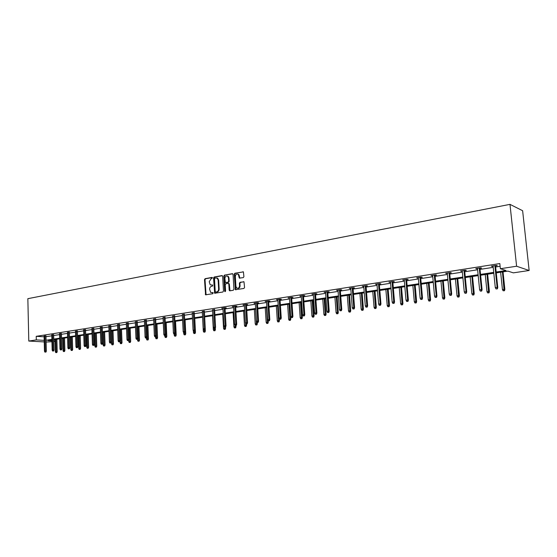 <?xml version="1.0" encoding="UTF-8"?>
<svg xmlns="http://www.w3.org/2000/svg" width="557" height="557" viewBox="0 0 557 557"><rect width="100%" height="100%" fill="white"/><g stroke="black" fill="none" stroke-linecap="round" stroke-linejoin="round"><path stroke-width="0.84" d="M212.475 277.901L211.987 277.414L205.094 278.681L204.496 279.607L205.582 294.806L212.871 293.713L213.08 292.634L210.671 292.446L209.613 289.25C209.655 287.656 210.302 286.66 211.563 286.284L212.461 286.124L212.677 285.052L210.219 284.843L209.209 281.696L211.152 278.716L212.475 277.901M243.277 277.63L243.91 276.669L243.416 271.9L234.873 273.222L234.246 274.176L235.395 289.71L243.917 288.456L244.558 287.503L243.994 281.814L240.046 282.281L239.413 283.235L239.566 285.755C239.266 287.927 238.299 288.665 236.662 287.983L235.917 286.389L235.339 276.55C235.667 274.336 236.655 273.605 238.305 274.371L239.336 278.11L243.277 277.63M36.302 339.902L36.219 336.324L499.824 263.565L500.36 268.718L516.604 266.232L509.982 204.363L27.85 298.677L28.79 341.058L36.302 339.902L44.198 340.362M222.647 276.293L221.937 275.597L214.16 277.017L213.547 277.95L214.654 293.254L222.856 292.021L223.475 291.088L222.647 276.293M224.429 275.137L232.339 273.689L233.063 274.392L233.926 289.306L233.292 290.253L229.881 290.831L229.164 290.12L228.823 284.084L228.098 283.374L225.857 283.771L225.237 284.711L225.592 290.977L224.861 291.562L224.652 291.137L223.81 276.077L224.429 275.137L232.77 273.793M496.259 272.874L507.887 271.12L513.338 272.853L529.15 270.493L522.626 210.713L509.982 204.363M55.073 341.267L53.82 341.455M51.94 341.733L46.113 342.033M529.15 270.493L516.604 266.232M496.169 272.018L506.028 270.528L500.36 268.718M46.071 340.25L51.878 339.373M53.757 339.088L59.669 338.19M61.555 337.904L67.578 336.992M69.479 336.707L75.613 335.774M77.52 335.488L83.766 334.541M85.687 334.249L92.051 333.281M93.98 332.989L100.462 332.007M102.404 331.714L109.005 330.712M110.961 330.419L117.687 329.396M119.658 329.096L126.509 328.059M128.493 327.76L135.476 326.701M137.468 326.395L144.583 325.316M146.588 325.016L153.843 323.916M155.863 323.61L163.264 322.489M165.297 322.183L172.837 321.034M174.877 320.728L182.571 319.558M184.625 319.252L192.471 318.061M194.539 317.748L202.539 316.536M204.628 316.216L212.788 314.983M214.884 314.663L223.211 313.403M225.32 313.083L233.822 311.795M235.945 311.467L244.614 310.152M246.758 309.831L255.607 308.487M257.766 308.16L266.796 306.796M268.968 306.461L278.194 305.062M280.38 304.735L289.8 303.307M292 302.973L301.622 301.511M303.837 301.177L313.668 299.687M315.896 299.353L325.936 297.828M328.184 297.487L338.447 295.934M340.71 295.586L351.195 293.999M353.472 293.65L364.194 292.028M366.485 291.68L377.451 290.016M379.763 289.668L390.972 287.969M393.298 287.614L404.765 285.88M407.104 285.525L418.836 283.743M421.196 283.388L433.2 281.563M435.574 281.208L447.856 279.342M450.251 278.98L462.825 277.073M465.234 276.711L478.108 274.761M480.538 274.392L493.725 272.394M28.79 341.058L44.24 341.921M51.898 339.979L47.909 340.578L51.919 340.807M53.806 340.919L55.066 340.995M493.808 273.243L480.621 275.235M478.198 275.604L465.318 277.546M462.909 277.908L450.328 279.809M447.939 280.171L435.651 282.023M433.276 282.385L421.266 284.195M418.906 284.55L407.174 286.326M404.835 286.681L393.367 288.415M391.042 288.763L379.825 290.455M377.514 290.803L366.548 292.46M364.257 292.808L353.535 294.423M351.258 294.771L340.766 296.352M338.503 296.693L328.24 298.246M325.991 298.587L315.951 300.105M313.716 300.439L303.885 301.922M301.671 302.256L292.049 303.711M289.849 304.045L280.429 305.466M278.242 305.793L269.017 307.192M266.845 307.52L257.807 308.884M255.649 309.205L246.8 310.541M244.655 310.869L235.987 312.178M233.856 312.498L225.362 313.779M223.246 314.099L214.925 315.359M212.823 315.673L204.663 316.905M202.574 317.218L194.574 318.43M192.506 318.743L184.659 319.927M182.599 320.24L174.912 321.403M172.865 321.709L165.325 322.844M163.292 323.157L155.897 324.271M153.878 324.578L146.616 325.671M144.611 325.977L137.495 327.05M135.497 327.349L128.514 328.407M126.536 328.707L119.678 329.737M117.715 330.036L110.989 331.053M109.033 331.345L102.425 332.348M100.483 332.64L94.001 333.615M92.072 333.908L85.708 334.868M83.787 335.161L77.541 336.101M75.634 336.393L69.5 337.319M67.599 337.605L61.576 338.517M59.69 338.802L53.771 339.693M45.98 336.707L51.787 335.808M53.66 335.516L59.571 334.597M61.458 334.304L67.474 333.371M69.374 333.079L75.501 332.125M77.409 331.833L83.647 330.865M85.569 330.566L91.926 329.584M93.855 329.284L100.33 328.275M102.272 327.976L108.873 326.952M110.829 326.653L117.548 325.608M119.511 325.302L126.362 324.244M128.34 323.937L135.316 322.851M137.307 322.545L144.423 321.438M146.428 321.131L153.676 320.003M155.695 319.69L163.083 318.548M165.116 318.235L172.649 317.065M174.689 316.745L182.376 315.554M184.43 315.234L192.262 314.023M194.337 313.702L202.33 312.463M204.412 312.136L212.565 310.876M214.661 310.548L222.981 309.26M225.091 308.933L233.578 307.617M235.702 307.283L244.363 305.939M246.507 305.612L255.35 304.24M257.501 303.906L266.525 302.507M268.697 302.173L277.908 300.738M280.094 300.404L289.508 298.942M291.701 298.601L301.316 297.111M303.53 296.77L313.347 295.245M315.575 294.904L325.608 293.344M327.85 292.996L338.106 291.408M340.362 291.053L350.84 289.431M353.117 289.076L363.825 287.419M366.116 287.064L377.068 285.365M379.373 285.01L390.575 283.269M392.894 282.907L404.347 281.132M406.687 280.77L418.404 278.953M420.765 278.591L432.754 276.732M435.121 276.363L447.396 274.462M449.784 274.086L462.345 272.143M464.754 271.767L477.614 269.776M480.037 269.4L493.203 267.353M495.646 266.977L500.109 266.288M36.219 336.324L44.114 336.818M493.098 266.33L491.316 266.169L496.378 265.383L497.283 265.675L495.542 265.947M477.509 268.752L475.762 268.599L480.712 267.826L481.645 268.112L479.932 268.377M462.247 271.134L460.528 270.974L465.374 270.222L466.334 270.493L464.656 270.758M447.299 273.459L445.614 273.306L450.362 272.561L451.344 272.833L449.687 273.09M432.664 275.743L431 275.583L435.651 274.859L436.66 275.116L435.031 275.374M418.321 277.978L416.685 277.818L421.245 277.108L422.269 277.358L420.674 277.609M404.264 280.164L402.662 280.011L407.125 279.315L408.177 279.558L406.603 279.802M390.492 282.308L388.911 282.155L393.291 281.473L394.356 281.71L392.81 281.946M376.992 284.411L375.439 284.258L379.728 283.59L380.814 283.819L379.296 284.056M363.749 286.479L362.224 286.319L366.429 285.664L367.536 285.887L366.04 286.117M350.764 288.498L349.267 288.345L353.389 287.697L354.517 287.913L353.041 288.143M338.036 290.482L336.553 290.329L340.606 289.696L341.74 289.905L340.292 290.127M325.539 292.432L324.083 292.272L328.059 291.652L329.215 291.854L327.781 292.077M313.285 294.34L311.85 294.18L315.749 293.574L316.919 293.769L315.513 293.992M301.253 296.213L299.84 296.052L303.669 295.461L304.853 295.649L303.468 295.864M289.445 298.051L288.06 297.898L291.812 297.313L293.01 297.494L291.645 297.71M277.852 299.854L276.488 299.701L280.171 299.123L281.382 299.311L280.039 299.52M266.469 301.629L265.125 301.476L268.746 300.912L269.964 301.086L268.641 301.295M255.294 303.37L253.964 303.217L257.522 302.66L258.754 302.834L257.445 303.036M244.314 305.083L243.005 304.93L246.5 304.38L247.74 304.547L246.452 304.749M233.529 306.761L232.241 306.608L235.667 306.072L236.927 306.232L235.653 306.434M225.119 326.875L224.443 326.973L225.627 326.924L225.119 326.875L225.125 325.727L223.907 325.894L222.911 308.063L221.658 308.258L225.035 307.729L226.295 307.889L225.042 308.084M212.516 310.026L214.612 309.706M202.282 311.614L204.37 311.307M192.221 313.173L194.296 312.874M182.334 314.712L184.388 314.42M172.607 316.223L174.654 315.93M163.048 317.706L165.074 317.427M153.641 319.168L155.661 318.889M144.388 320.602L146.394 320.338M135.281 322.016L137.28 321.758M126.328 323.408L128.312 323.151M117.513 324.773L119.483 324.529M108.845 326.123L110.801 325.88M100.302 327.446L102.251 327.21M91.898 328.755L93.834 328.526M83.627 330.043L85.548 329.814M75.474 331.304L77.388 331.088M67.453 332.557L69.353 332.334M59.55 333.782L61.437 333.573M51.766 334.994L53.639 334.785M44.1 336.184L45.959 335.982M233.501 306.768L233.48 306.413M244.251 305.09L244.231 304.735M255.203 303.384L255.183 303.029M266.35 301.65L266.33 301.288M277.699 299.882L277.678 299.513M289.257 298.079L289.236 297.71M301.031 296.247L301.01 295.871M313.027 294.381L312.999 294.005M325.246 292.474L325.218 292.098M337.702 290.531L337.674 290.148M350.395 288.554L350.367 288.171M363.338 286.542L363.303 286.152M376.532 284.488L376.497 284.091M389.991 282.392L389.956 281.988M403.714 280.248L403.679 279.851M417.722 278.068L417.687 277.665M432.016 275.84L431.974 275.437M446.603 273.571L446.561 273.16M461.495 271.252L461.454 270.834M476.701 268.878L476.66 268.46M492.235 266.462L492.186 266.037M212.732 285.093L212.015 285.226M213.136 292.676L212.426 292.801M212.328 277.532L205.61 278.765L205.011 279.691L206.076 294.869M222.361 275.694L214.675 277.108L214.062 278.04L215.162 293.323M214.946 278.027L214.515 278.681L215.218 291.583L215.434 292.014L216.666 291.917C217.933 291.541 218.588 290.545 218.629 288.93L218.142 280.087L217.251 278.194L214.946 278.027M216.729 277.915L217.759 278.277L218.657 280.171L219.145 289.006C219.103 290.622 218.448 291.61 217.174 291.986L216.22 292.153M228.607 283.457L229.331 284.167L229.985 290.817M224.937 275.228L224.318 276.168L225.307 291.576M228.461 277.832L227.75 276.279C226.142 275.59 225.188 276.321 224.889 278.479L225.362 282.503L228.036 282.218L228.662 281.278L228.461 277.832L228.969 277.915L228.259 276.363L227.305 276.021M228.969 277.915L229.171 281.362L228.544 282.302L226.302 282.698M237.804 274.065L238.807 274.462L239.886 278.228M237.644 288.324C239.106 288.491 239.914 287.663 240.067 285.838L239.566 285.755M243.945 281.772L240.554 282.371L239.921 283.318L240.067 285.838M243.36 271.851L235.381 273.313L234.748 274.267L235.931 289.807M55.784 352.609L56.814 352.567L55.784 352.609L55.352 351.711L57.197 351.627L56.863 339.227M56.278 352.546L55.902 339.373M55.352 351.711L55.025 339.505M57.197 351.627L56.814 352.567M45.402 352.066L45.953 352.094L45.402 352.066L45.354 351.091L44.469 351.216L44.094 335.968M44.971 335.836L45.354 351.091L46.342 351.14L45.959 335.767M45.953 352.094L46.342 351.14M44.469 351.216L44.908 352.135M63.463 351.551L64.494 351.509L63.463 351.551L63.025 350.638L64.877 350.562L64.521 338.071M63.958 351.481L63.568 338.21M63.025 350.638L62.676 338.35M64.877 350.562L64.494 351.509M71.247 350.471L72.285 350.43L71.247 350.471L70.809 349.559L72.675 349.476L72.299 336.894M71.756 350.402L71.345 337.041M70.809 349.559L70.447 337.173M72.675 349.476L72.285 350.43M53.103 350.987L53.653 351.014L53.103 350.987L53.054 350.005L52.163 350.13L51.759 334.778M52.65 334.639L53.054 350.005L54.043 350.054L53.639 334.569M53.653 351.014L54.043 350.054M52.163 350.13L52.602 351.056M60.922 349.893L61.472 349.914L60.922 349.893L60.88 348.905L59.968 349.03L59.543 333.559M60.448 333.42L60.88 348.905L61.862 348.954L61.43 333.351M61.472 349.914L61.862 348.954M59.968 349.03L60.414 349.963M79.157 349.385L80.201 349.336L79.157 349.385L78.711 348.459L80.591 348.376L80.194 335.704M79.665 349.309L79.247 335.843M78.711 348.459L78.328 335.982M80.591 348.376L80.201 349.336M68.859 348.779L69.409 348.807L68.859 348.779L68.817 347.784L67.898 347.916L67.446 332.327M68.365 332.181L68.817 347.784L69.806 347.833L69.347 332.111M69.409 348.807L69.806 347.833M67.898 347.916L68.344 348.849M87.184 348.271L88.229 348.229L87.184 348.271L86.732 347.338L88.619 347.262L88.208 334.492M87.7 348.202L87.261 334.639M86.732 347.338L86.328 334.778M88.619 347.262L88.229 348.229M76.922 347.652L77.465 347.679L76.922 347.652L76.88 346.642L75.947 346.774L75.467 331.074M76.406 330.928L76.88 346.642L77.862 346.698L77.381 330.851M77.465 347.679L77.862 346.698M75.947 346.774L76.4 347.721M95.331 347.143L96.389 347.102L95.331 347.143L94.878 346.21L96.779 346.127L96.34 333.267M95.86 347.074L95.4 333.406M94.878 346.21L94.453 333.552M96.779 346.127L96.389 347.102M85.103 346.503L85.653 346.531L85.103 346.503L85.068 345.486L84.114 345.625L83.62 329.8M84.567 329.653L85.068 345.486L86.05 345.542L85.541 329.577M85.653 346.531L86.05 345.542M84.114 345.625L84.58 346.572M103.602 346.001L104.667 345.96L103.602 346.001L103.149 345.055L105.057 344.978L104.605 332.014M104.138 345.925L103.665 332.16M103.149 345.055L102.704 332.306M105.057 344.978L104.667 345.96M93.416 345.333L93.959 345.368L93.416 345.333L93.381 344.317L92.42 344.456L91.891 328.512M92.852 328.358L93.381 344.317L94.363 344.372L93.827 328.282M93.959 345.368L94.363 344.372M92.42 344.456L92.88 345.41M112.006 344.839L113.078 344.797L112.006 344.839L111.546 343.885L113.468 343.808L112.994 330.747M112.549 344.769L112.054 330.893M111.546 343.885L111.08 331.039M113.468 343.808L113.078 344.797M101.861 344.149L101.318 344.226L102.404 344.184L101.861 344.149L101.834 343.126L100.852 343.265L100.295 327.203M101.277 327.05L101.834 343.126L102.808 343.182L102.237 326.966M102.404 344.184L102.808 343.182M100.852 343.265L101.318 344.226M120.542 343.662L121.621 343.613L120.542 343.662L120.075 342.701L122.011 342.618L121.51 329.466M121.092 343.585L120.577 329.605M120.075 342.701L120.006 340.968M122.011 342.618L121.621 343.613M110.439 342.952L109.889 343.028L110.982 342.98L110.439 342.952L110.411 341.914L109.416 342.054L108.831 325.866M109.826 325.713L110.411 341.914L111.386 341.97L110.787 325.622M110.982 342.98L111.386 341.97M109.416 342.054L109.889 343.028M129.21 342.464L130.296 342.416L129.21 342.464L128.737 341.497L130.686 341.413L130.164 328.157M129.774 342.388L129.231 328.296M128.737 341.497L128.688 340.174M130.686 341.413L130.296 342.416M138.018 341.246L139.111 341.197L138.018 341.246L137.537 340.271L139.501 340.188L138.951 326.827M138.589 341.169L138.025 326.966M137.537 340.271L137.502 339.269M139.501 340.188L139.111 341.197M146.964 340.007L148.065 339.965L146.964 340.007L146.484 339.025L148.461 338.941L147.883 325.483M147.542 339.93L146.964 325.622M146.484 339.025L146.442 338.015M148.461 338.941L148.065 339.965M156.057 338.753L157.165 338.705L156.057 338.753L155.57 337.758L157.561 337.681L156.956 324.111M156.642 338.67L156.037 324.251M155.57 337.758L155.528 336.741M157.561 337.681L157.165 338.705M165.297 337.472L166.411 337.431L165.297 337.472L164.809 336.477L166.808 336.393L166.181 322.719M165.895 337.389L165.798 334.43M164.809 336.477L164.761 335.432M166.808 336.393L166.411 337.431M174.689 336.177L175.81 336.129L174.689 336.177L174.195 335.168L176.207 335.091L175.552 321.305M175.295 336.094L175.218 333.566M174.195 335.168L174.139 334.075M176.207 335.091L175.81 336.129M184.235 334.854L185.363 334.813L184.235 334.854L183.733 333.845L185.76 333.761L185.077 319.864M184.854 334.771L184.792 332.64M183.733 333.845L183.678 332.689L184.82 332.64L183.671 332.689L183.156 331.645L182.32 314.399M185.76 333.761L185.363 334.813M193.94 333.518L195.075 333.469L193.94 333.518L193.439 332.494L195.472 332.411L194.762 318.402M194.567 333.427L194.511 331.283M193.439 332.494L193.349 330.788M195.472 332.411L195.075 333.469M203.813 332.153L204.955 332.104L203.813 332.153L203.298 331.116L205.352 331.039L205.241 328.853M204.447 332.063L204.391 329.897M203.298 331.116L202.268 311.286M205.352 331.039L204.955 332.104M213.846 330.761L214.995 330.719L213.846 330.761L213.331 329.723L215.399 329.64L215.308 327.982M214.501 330.67L214.445 328.477M213.331 329.723L212.579 315.715M215.399 329.64L214.995 330.719M119.156 341.726L118.592 341.81L119.692 341.761L119.156 341.726L119.128 340.682L118.119 340.828L117.506 324.515M118.516 324.355L119.128 340.682L120.096 340.745L119.477 324.265M119.692 341.761L120.096 340.745M118.119 340.828L118.592 341.81M128.013 340.487L127.442 340.564L128.549 340.522L128.013 340.487L127.985 339.436L126.961 339.575L126.321 323.137M127.344 322.976L127.985 339.436L128.952 339.498L128.298 322.886M128.549 340.522L128.952 339.498M126.961 339.575L127.442 340.564M137.015 339.227L136.43 339.304L137.544 339.262L137.015 339.227L136.994 338.162L135.943 338.308L135.274 321.737M136.319 321.577L136.994 338.162L137.948 338.224L137.266 321.48M137.544 339.262L137.948 338.224M135.943 338.308L136.43 339.304M146.164 337.946L145.572 338.029L146.693 337.981L146.164 337.946L146.143 336.874L145.078 337.02L144.374 320.317M145.433 320.157L146.143 336.874L147.097 336.936L146.38 320.052M146.693 337.981L147.097 336.936M145.078 337.02L145.572 338.029M155.459 336.637L154.86 336.727L155.988 336.679L155.459 336.637L155.445 335.558L154.359 335.711L153.628 318.876M154.7 318.708L155.445 335.558L156.392 335.627L155.647 318.604M155.988 336.679L156.392 335.627M154.359 335.711L154.86 336.727M164.914 335.314L164.301 335.398L165.443 335.356L164.914 335.314L164.9 334.221L163.8 334.381L163.034 317.406M164.127 317.239L164.9 334.221L165.847 334.297L165.06 317.128M165.443 335.356L165.847 334.297M163.8 334.381L164.301 335.398M174.529 333.97L173.902 334.054L175.051 334.005L174.529 333.97L174.515 332.87L173.394 333.023L172.593 315.916M173.707 315.742L174.515 332.87L175.455 332.94L174.64 315.631M175.051 334.005L175.455 332.94M173.394 333.023L173.902 334.054M183.156 331.645L185.23 331.561L184.374 314.099M184.304 332.599L183.448 314.225M184.82 332.64L185.23 331.561M194.247 331.206L193.599 331.297L194.762 331.248L194.247 331.206L194.24 330.085L193.084 330.245L192.207 312.853M193.356 312.672L194.24 330.085L195.173 330.162L194.275 312.554M194.762 331.248L195.173 330.162M193.084 330.245L193.599 331.297M203.702 329.876L204.872 329.835L203.702 329.876L203.18 328.825L205.282 328.741L204.349 310.973M204.356 329.786L203.437 311.098M204.872 329.835L205.282 328.741M224.06 329.354L225.216 329.305L224.06 329.354L223.538 328.303L225.613 328.219L225.543 326.938M224.722 329.264L224.659 326.994M223.538 328.303L222.751 314.176M225.613 328.219L225.216 329.305M214.647 328.345L213.985 328.435L215.155 328.393L214.647 328.345L214.647 327.203L213.456 327.37L212.502 309.685M213.693 309.504L214.647 327.203L215.573 327.286L214.598 309.365M215.155 328.393L215.573 327.286M213.456 327.37L213.985 328.435M234.441 327.92L235.604 327.871L234.441 327.92L233.919 326.862L236.008 326.778L235.938 325.483M235.117 327.822L235.054 325.413M233.919 326.862L233.098 312.616M236.008 326.778L235.604 327.871M224.123 307.875L225.125 325.727L226.038 325.81L225.021 307.736M225.627 326.924L226.038 325.81M223.907 325.894L224.443 326.973M245.01 326.458L246.18 326.409L245.01 326.458L244.474 325.385L246.584 325.309L246.507 324M245.693 326.36L245.595 323.311M244.474 325.385L243.625 311.022M246.584 325.309L246.18 326.409M235.771 325.385L235.082 325.476L236.279 325.434L235.771 325.385L235.785 324.223L234.546 324.397L233.508 306.406M234.741 306.218L235.785 324.223L236.69 324.313L235.632 306.078M236.279 325.434L236.69 324.313M234.546 324.397L235.082 325.476M255.76 324.968L256.937 324.926L255.76 324.968L255.224 323.896L257.348 323.812L257.257 322.447M256.457 324.87L255.586 309.219M255.224 323.896L254.34 309.407M257.348 323.812L256.937 324.926M246.619 323.861L245.916 323.958L247.12 323.916L246.619 323.861L246.633 322.691L245.372 322.865L244.293 304.728M245.546 304.533L246.633 322.691L247.531 322.782L246.431 304.394M247.12 323.916L247.531 322.782M245.372 322.865L245.916 323.958M266.706 323.457L267.889 323.408L266.706 323.457L266.155 322.371L268.293 322.287L268.202 320.846M267.409 323.359L266.511 307.568M266.155 322.371L265.236 307.756M268.293 322.287L267.889 323.408M257.661 322.315L256.944 322.412L258.156 322.371L257.661 322.315L257.675 321.131L256.394 321.312L255.273 303.015M256.554 302.813L257.675 321.131L258.566 321.229L257.425 302.674M258.156 322.371L258.566 321.229M256.394 321.312L256.944 322.412M277.839 321.918L279.036 321.869L277.839 321.918L277.289 320.825L279.44 320.741L279.308 318.632M278.563 321.821L277.623 305.89M277.289 320.825L276.335 306.085M279.44 320.741L279.036 321.869M268.899 320.741L268.175 320.839L269.393 320.797L268.899 320.741L268.927 319.544L267.618 319.725L266.448 301.267M267.75 301.065L268.927 319.544L269.804 319.641L268.613 300.926M269.393 320.797L269.804 319.641M267.618 319.725L268.175 320.839M289.18 320.352L290.385 320.303L289.18 320.352L288.623 319.245L290.789 319.161L289.772 304.052M289.912 320.247L288.944 304.178M288.623 319.245L287.628 304.38M290.789 319.161L290.385 320.303M280.352 319.133L279.607 319.238L280.832 319.189L280.352 319.133L280.38 317.929L279.043 318.117L277.832 299.492M279.154 299.283L280.38 317.929L281.25 318.033L280.011 299.151M280.832 319.189L281.25 318.033M279.043 318.117L279.607 319.238M300.724 318.757L301.936 318.708L300.724 318.757L300.16 317.636L302.347 317.553L301.288 302.319M301.469 318.653L300.467 302.437M300.16 317.636L299.13 302.639M302.347 317.553L301.936 318.708M312.484 317.128L313.702 317.079L312.484 317.128L311.913 316.007L314.106 315.923L313.013 300.543M313.243 317.024L312.205 300.669M311.913 316.007L310.841 300.871M314.106 315.923L313.702 317.079M324.459 315.471L325.685 315.429L324.459 315.471L323.882 314.336L326.096 314.252L324.954 298.74M325.232 315.366L324.16 298.865M323.882 314.336L322.768 299.074M326.096 314.252L325.685 315.429M336.658 313.786L337.897 313.737L336.658 313.786L336.073 312.644L338.301 312.561L337.117 296.902M337.445 313.682L336.331 297.02M336.073 312.644L334.917 297.236M338.301 312.561L337.897 313.737M349.086 312.066L350.332 312.024L349.086 312.066L348.494 310.91L350.743 310.827L349.511 295.036M349.893 311.955L348.738 295.147M348.494 310.91L347.296 295.37M350.743 310.827L350.332 312.024M361.751 310.319L363.011 310.27L361.751 310.319L361.159 309.149L363.415 309.065L362.141 293.128M362.572 310.207L361.382 293.24M361.159 309.149L359.913 293.462M363.415 309.065L363.011 310.27M374.666 308.536L375.926 308.487L374.666 308.536L374.06 307.353L376.337 307.269L375.014 291.186M375.502 308.418L374.262 291.297M374.06 307.353L372.765 291.52M376.337 307.269L375.926 308.487M387.825 306.712L389.099 306.67L387.825 306.712L387.212 305.521L389.51 305.438L388.138 289.201M388.682 306.594L387.4 289.313M387.212 305.521L385.869 289.543M389.51 305.438L389.099 306.67M401.249 304.86L402.53 304.811L401.249 304.86L400.629 303.656L402.934 303.572L401.513 287.182M402.112 304.742L400.796 287.287M400.629 303.656L399.237 287.523M402.934 303.572L402.53 304.811M414.93 302.966L416.225 302.917L414.93 302.966L414.304 301.755L416.629 301.671L415.16 285.121M415.821 302.848L414.45 285.226M414.304 301.755L412.862 285.469M416.629 301.671L416.225 302.917M292.007 317.497L291.255 317.608L292.488 317.56L292.007 317.497L292.042 316.279L290.684 316.473L289.417 297.682M290.775 297.473L292.042 316.279L292.905 316.39L291.617 297.341M292.488 317.56L292.905 316.39M290.684 316.473L291.255 317.608M303.885 315.833L303.119 315.944L304.366 315.896L303.885 315.833L303.927 314.608L302.542 314.802L301.226 295.837M302.604 295.628L303.927 314.608L304.776 314.712L303.44 295.495M304.366 315.896L304.776 314.712M302.542 314.802L303.119 315.944M315.993 314.141L315.206 314.245L316.46 314.204L315.993 314.141L316.028 312.895L314.621 313.097L313.257 293.964M314.656 293.741L316.028 312.895L316.877 313.013L315.485 293.616M316.46 314.204L316.877 313.013M314.621 313.097L315.206 314.245M328.324 312.407L327.523 312.526L328.783 312.477L328.324 312.407L328.365 311.154L326.931 311.356L325.511 292.049M326.945 291.826L328.365 311.154L329.201 311.272L327.753 291.701M328.783 312.477L329.201 311.272M326.931 311.356L327.523 312.526M340.891 310.646L340.076 310.764L341.35 310.715L340.891 310.646L340.947 309.379L339.478 309.588L338.002 290.1M339.464 289.87L340.947 309.379L341.768 309.504L340.264 289.744M341.35 310.715L341.768 309.504M339.478 309.588L340.076 310.764M353.702 308.85L352.873 308.968L354.155 308.919L353.702 308.85L353.765 307.568L352.268 307.784L350.736 288.115M352.219 287.878L353.765 307.568L354.572 307.694L353.013 287.76M354.155 308.919L354.572 307.694M352.268 307.784L352.873 308.968M366.771 307.018L365.928 307.137L367.216 307.095L366.771 307.018L366.833 305.73L365.308 305.939L363.721 286.089M365.232 285.852L366.833 305.73L367.634 305.856L366.005 285.727M367.216 307.095L367.634 305.856M365.308 305.939L365.928 307.137M380.097 305.152L379.233 305.278L380.528 305.229L380.097 305.152L380.159 303.844L378.614 304.066L376.957 284.021M378.502 283.778L380.159 303.844L380.946 303.983L379.261 283.659M380.528 305.229L380.946 303.983M378.614 304.066L379.233 305.278M393.681 303.252L392.803 303.37L394.112 303.328L393.681 303.252L393.757 301.929L392.177 302.152L390.457 281.912M392.031 281.668L393.757 301.929L394.53 302.068L392.782 281.55M394.112 303.328L394.53 302.068M392.177 302.152L392.803 303.37M407.55 301.309L406.652 301.434L407.968 301.386L407.55 301.309L407.627 299.972L406.011 300.195L404.229 279.767M405.837 279.51L407.627 299.972L408.385 300.112L406.568 279.398M407.968 301.386L408.385 300.112M406.011 300.195L406.652 301.434M428.89 301.038L430.192 300.989L428.89 301.038L428.256 299.812L430.603 299.729L429.071 283.019M429.795 300.912L428.382 283.123M428.256 299.812L426.759 283.367M430.603 299.729L430.192 300.989M421.698 299.325L420.779 299.45L422.109 299.401L421.698 299.325L421.781 297.974L420.138 298.204L418.279 277.574M419.922 277.316L421.781 297.974L422.526 298.12L420.639 277.205M422.109 299.401L422.526 298.12M420.138 298.204L420.779 299.45M443.135 299.067L444.451 299.018L443.135 299.067L442.495 297.835L444.855 297.751L443.268 280.874M444.061 298.942L442.592 280.979M442.495 297.835L440.942 281.229M444.855 297.751L444.451 299.018M436.131 297.299L435.198 297.431L436.535 297.382L436.131 297.299L436.228 295.934L434.544 296.171L432.622 275.332M434.293 275.074L436.228 295.934L436.953 296.087L434.996 274.963M436.535 297.382L436.953 296.087M434.544 296.171L435.198 297.431M457.673 297.062L458.989 297.013L457.673 297.062L457.019 295.809L459.4 295.725L457.75 278.688M458.613 296.93L457.095 278.785M457.019 295.809L455.403 279.043M459.4 295.725L458.989 297.013M450.871 295.231L449.917 295.37L451.267 295.321L450.871 295.231L450.975 293.852L449.255 294.096L447.264 273.048M448.97 272.784L450.975 293.852L451.685 294.012L449.652 272.672M451.267 295.321L451.685 294.012M449.255 294.096L449.917 295.37M472.503 295.008L473.833 294.959L472.503 295.008L471.849 293.748L474.244 293.664L472.531 276.453M473.464 294.876L471.897 276.55M471.849 293.748L470.171 276.815M474.244 293.664L473.833 294.959M465.924 293.121L464.949 293.26L466.306 293.212L465.924 293.121L466.035 291.729L464.28 291.972L462.206 270.716M463.953 270.444L466.035 291.729L466.724 291.889L464.615 270.34M466.306 293.212L466.724 291.889M464.28 291.972L464.949 293.26M487.647 292.912L488.99 292.871L487.647 292.912L486.978 291.638L489.394 291.555L487.626 274.176M488.628 292.78L487.006 274.274M486.978 291.638L485.244 274.538M489.394 291.555L488.99 292.871M481.297 290.97L480.301 291.109L481.666 291.06L481.297 290.97L481.408 289.556L479.619 289.807L477.467 268.335M479.25 268.056L481.408 289.556L482.084 289.724L479.89 267.952M481.666 291.06L482.084 289.724M479.619 289.807L480.301 291.109M503.11 290.775L504.461 290.733L503.11 290.775L502.435 289.494L504.865 289.41L503.034 271.851M504.113 290.643L502.435 271.941M502.435 289.494L500.632 272.213M504.865 289.41L504.461 290.733M496.997 288.77L495.981 288.909L497.359 288.867L497.116 287.342L495.291 287.6L493.056 265.898M494.874 265.619L497.116 287.342L497.77 287.516L495.493 265.522M497.359 288.867L497.77 287.516M495.291 287.6L495.981 288.909M205.784 294.256L205.261 294.187M205.011 279.691L204.496 279.607M205.61 278.765L205.094 278.681M214.863 292.71L214.348 292.641M214.062 278.04L213.547 277.95M214.675 277.108L214.16 277.017M222.299 275.659L221.937 275.597M217.174 291.986L216.666 291.917M219.145 289.006L218.629 288.93M218.657 280.171L218.142 280.087M232.715 273.759L232.339 273.689M229.672 290.197L229.164 290.12M229.331 284.167L228.823 284.084M225.167 291.214L224.652 291.137M224.318 276.168L223.81 276.077M228.544 282.302L228.036 282.218M229.171 281.362L228.662 281.278M239.587 277.623L239.078 277.532M239.489 275.98L238.981 275.889M239.921 283.318L239.413 283.235M240.554 282.371L240.046 282.281M243.889 281.738L243.513 281.675M235.618 289.187L235.11 289.104M234.748 274.267L234.246 274.176M235.381 273.313L234.873 273.222M243.318 271.823L242.922 271.746M206.041 294.869L205.582 294.806M215.155 293.33L214.654 293.254M217.759 278.277L217.251 278.194M229.964 290.803L229.456 290.726M229.045 283.569L228.537 283.492M225.223 291.617L224.861 291.562M228.259 276.363L227.75 276.279M239.844 278.194L239.336 278.11M238.807 274.462L238.305 274.371M235.903 289.786L235.395 289.71"/></g></svg>
